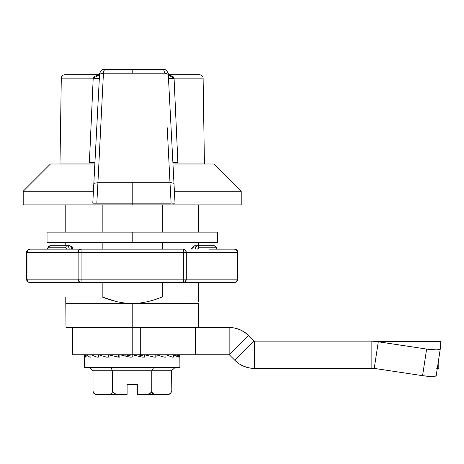 <?xml version="1.0" encoding="UTF-8"?>
<svg xmlns="http://www.w3.org/2000/svg" width="464" height="464" viewBox="0 0 464 464"><rect width="100%" height="100%" fill="white"/><g stroke="black" fill="none" stroke-linecap="round" stroke-linejoin="round"><path stroke-width="0.7" d="M132.205 303.462L198.43 303.665L132.205 303.665L132.205 327.509L65.987 327.509L132.205 327.509L132.205 303.665L65.987 303.665L132.205 303.665L124.497 303.015L116.876 301.716L102.179 296.989L102.179 282.547L102.179 296.989L65.784 296.989L102.179 296.989L109.4 299.651L116.876 301.716L124.497 303.015L132.205 303.462L139.954 303.009L147.54 301.716L139.954 303.009L132.205 303.462M198.633 301.322L198.633 296.989L162.238 296.989L154.97 299.669L147.54 301.716L139.954 303.009M104.452 69.467L103.437 73.208L97.921 182.735L169.998 182.735L171.1 203.174L132.205 203.174L132.205 204.879L241.216 204.879L132.205 204.879L132.205 182.735L97.933 182.735L96.825 203.174L171.1 203.174L169.998 182.735L132.205 182.735L132.205 203.174L96.825 203.174L97.933 182.735L94.175 183.251L97.921 182.735L103.437 73.208L132.205 73.208L132.205 69.385L132.205 73.208L164.523 73.208L163.844 70.139L162.922 69.478C163.606 69.095 164.14 70.337 164.523 73.208L103.437 73.208A5.11 2.25 -177 0 0 99.499 75.18L92.794 203.174L96.825 203.174M213.962 164.001L172.973 164.001L213.962 164.001L241.216 191.249L174.4 191.249L241.216 191.249L241.216 204.879M169 327.509L132.205 327.509L132.205 357.147L132.205 354.763L140.714 354.763L140.714 327.509L195.564 327.509L195.564 354.763L140.714 354.763L140.714 327.509M50.454 164.001L94.847 164.001L50.454 164.001L23.2 191.249L93.421 191.249L23.2 191.249L23.2 204.879L132.205 204.879L23.2 204.879M65.784 204.879L65.784 232.128L65.784 204.879M65.784 242.347L65.784 245.752L65.784 242.347M65.784 296.989L65.784 302.911M102.179 249.162L102.179 242.347L102.179 249.162M102.179 232.128L102.179 204.879L102.179 232.128M162.238 204.879L162.238 232.128L162.238 204.879M162.238 242.347L162.238 249.162L162.238 242.347M162.238 296.989L162.238 282.547L162.238 296.989L198.633 296.989L198.633 282.547L198.633 296.989M65.784 301.554L65.784 301.119M65.784 301.716L65.987 327.509M198.633 245.752L198.633 242.347L198.633 245.752M198.633 232.128L198.633 204.879L198.633 232.128M168.299 74.774L199.711 74.774C201.765 74.988 202.901 76.108 203.116 78.132L174.064 78.132L203.116 78.132L204.421 163.949L172.973 163.949L204.421 164.001M168.507 78.752L174.064 78.132L168.31 75.023L172.022 76.038L173.269 76.862L174.064 78.132L177.874 162.638M167.405 131.457L167.388 131.074M170.114 109.44L171.158 129.392M172.625 203.174L175.027 203.174L168.27 74.252C168.971 75.168 166.825 68.504 163.166 69.385L104.655 69.385L162.922 69.478M93.96 162.638L89.366 162.638L94.917 162.638L98.42 95.816M100.444 133.093L100.375 134.456M100.189 138.168L99.325 155.138M104.655 69.385C100.995 68.51 98.849 75.168 99.551 74.246L99.499 75.18A5.11 2.25 3 0 1 103.437 73.208C103.785 70.342 104.261 69.095 104.87 69.478M167.22 127.693L169.998 182.735L167.22 127.693M169.998 182.735L171.564 182.799M173.681 183.274L172.834 182.984M173.907 203.174L175.027 203.174L168.316 75.18A5.11 2.256 177 0 0 164.523 73.208A5.11 2.256 -3 0 1 168.316 75.18L168.275 74.402M168.27 74.228L168.27 74.252C168.78 73.689 166.187 68.655 163.166 69.385M168.507 78.793L174.07 78.288L177.909 162.638L172.904 162.638L173.785 179.464M95.23 203.174L92.794 203.174L99.551 74.252M177.149 162.638L172.904 162.638M89.395 162.638L93.206 78.19L99.319 78.694M99.319 78.677L93.206 78.132L99.511 74.982L95.369 76.009L94.047 76.821L93.206 78.132L61.294 78.132L93.206 78.132L89.366 162.638M59.989 164.001L94.847 163.949L59.989 163.949L61.294 78.132C61.515 76.108 62.652 74.988 64.699 74.774L99.522 74.774M179.487 356.085L179.899 354.763L179.899 367.366L179.846 356.932L178.275 354.763L178.275 357.147L173.507 354.763L173.507 357.147L173.507 354.763M176.268 356.085L178.275 354.763M138.434 356.085L144.548 354.763L144.548 357.147L142.425 357.147L132.205 354.763L132.205 327.509M125.982 356.085L132.205 354.763L72.593 354.763L195.564 354.763L195.564 327.509L229.152 327.509A27.591 27.591 0 0 1 248.663 335.594L244.482 332.16L239.708 329.608L244.482 332.16M84.924 356.085L86.142 354.763L86.142 357.147L86.142 354.763L89.854 357.147L90.903 357.147L90.903 354.763L90.903 357.147L89.854 357.147M84.518 367.366L84.518 357.147L84.518 367.366L179.899 367.366L84.518 367.366M95.961 394.516L93.67 393.17L93.032 391.227L93.032 370.771L89.1 367.366L93.032 370.771L112.619 370.771L112.619 391.21L112.619 370.771L110.652 367.366L112.619 370.771L93.032 370.771L93.032 391.21L93.67 393.17L95.961 394.516L109.695 394.516L111.986 393.17L112.619 391.21L113.895 393.17L116.11 394.116L120.878 394.615L108.489 394.615L110.879 394.11L111.986 393.17L112.619 391.21L113.895 393.17L116.11 394.116L127.095 394.615L127.095 384.395L137.315 384.395L137.315 394.615L167.255 394.615L169.633 394.116M118.581 354.763L118.581 357.147L108.361 354.763L108.361 357.147L106.494 357.147L98.484 354.763L98.484 357.147L96.976 357.147L90.903 354.763M119.863 357.147L119.863 354.763L119.863 357.147L117.763 357.147M125.152 354.763L125.152 355.905M155.805 357.147L154.135 357.147L155.805 357.147L155.805 354.763M164.349 357.147L165.926 357.147L164.349 357.147L156.055 354.763L156.055 357.147M172.37 357.147L173.507 357.147L172.37 357.147L165.926 354.763L165.926 357.147M86.142 357.147L85.625 357.147L84.518 354.763L84.518 357.147M98.484 357.147L96.976 357.147M108.361 357.147L106.494 357.147M132.205 357.147L130.019 357.147L119.863 354.763M154.135 357.147L144.548 354.763M94.778 394.116L96.437 394.615L127.095 394.615L127.095 384.395L137.315 384.395L137.315 394.615L145.94 394.516L148.318 394.11L150.522 393.17L151.403 392.347L151.792 391.21L152.43 393.17L153.538 394.116L155.921 394.615L143.538 394.615L148.318 394.11L151.403 392.347L151.792 391.21L151.792 370.771L112.619 370.771L151.792 370.771L153.758 367.366L151.792 370.771L171.378 370.771L175.317 367.366L171.378 370.771L171.181 392.353L171.378 370.771L151.792 370.771L151.792 391.21L152.43 393.17L154.721 394.516L167.255 394.615M168.455 394.516L170.746 393.17L171.378 391.21M169.644 394.11L171.187 392.347M110.873 394.116L109.585 394.533M120.878 394.615L116.099 394.11M97.162 394.615L95.891 394.499M109.695 394.516L108.489 394.615M192.792 249.162C192.92 247.074 193.569 245.943 194.747 245.752L193.366 246.749L192.792 249.162M216.665 249.162C217.175 247.875 216.346 246.738 214.188 245.752A2.042 1.937 90 0 1 216.125 247.799A2.042 1.937 -90 0 0 214.188 245.752L197.159 245.752A2.042 1.537 90 0 1 198.691 247.799L198.029 248.188L197.739 249.162L198.691 247.799A2.042 1.537 -90 0 0 197.159 245.752C195.982 245.943 195.332 247.074 195.205 249.162L195.779 246.749L197.159 245.752L194.747 245.752L214.745 246.013M216.125 247.799L216.572 249.162L216.125 247.799L198.691 247.799L216.125 247.799M69.664 245.752C70.841 245.943 71.497 247.074 71.624 249.162L71.044 246.749L70.412 246.013L67.257 245.752L69.664 245.752C71.781 246.309 72.773 247.44 72.645 249.162M47.844 249.162L48.291 247.799A2.042 1.937 -90 0 1 50.222 245.752L67.257 245.752L68.631 246.749L69.206 249.162C69.078 247.074 68.428 245.943 67.257 245.752A2.042 1.537 90 0 0 65.726 247.799L66.671 249.162L66.387 248.188L65.726 247.799A2.042 1.537 -90 0 1 67.257 245.752L50.222 245.752A2.042 1.937 90 0 0 48.291 247.799L65.726 247.799L48.291 247.799L47.844 249.162M49.665 246.013L50.222 245.752C47.896 247.277 47.073 248.414 47.746 249.162M237.429 279.137L237.881 279.137L237.429 279.137L237.429 252.567L237.429 279.137L236.565 281.549L234.477 282.547A3.405 2.952 -90 0 0 237.429 279.137L186.29 279.137L237.429 279.137M234.477 249.162L208.91 249.162L234.477 249.162C236.547 249.365 237.678 250.496 237.881 252.567L237.429 252.567L237.881 252.567L237.881 279.137C237.678 281.207 236.547 282.344 234.477 282.547L183.344 282.547L185.426 281.549L186.29 279.137L186.29 252.567L237.429 252.567A3.405 2.952 -90 0 0 234.477 249.162L236.565 250.16L237.429 252.567L186.29 252.567L186.29 279.137A3.405 2.952 90 0 1 183.344 282.547L183.344 252.567L81.072 252.567L81.072 279.137L186.29 279.137L183.344 279.137L183.344 282.547L234.477 282.547M183.344 249.162A3.405 2.952 90 0 1 186.29 252.567L183.344 252.567L183.344 279.137L81.072 279.137L81.072 252.567L186.29 252.567L185.426 250.16L183.344 249.162L183.344 252.567L183.344 249.162L81.072 249.162L81.072 252.567L81.072 249.162L79.941 249.423L78.984 250.16L78.12 252.567L81.072 252.567L78.12 252.567L78.12 279.137L81.072 279.137L78.12 279.137L78.984 281.549L81.072 282.547L81.072 279.137L81.072 282.547A3.405 2.952 -90 0 1 78.12 279.137L26.987 279.137A3.405 2.952 90 0 0 29.94 282.547L183.344 282.547L28.809 282.286L27.852 281.549L26.987 279.137L78.12 279.137L78.12 252.567L26.987 252.567L26.987 279.137L26.987 252.567L78.12 252.567A3.405 2.952 -90 0 1 81.072 249.162L29.94 249.162A3.405 2.952 90 0 0 26.987 252.567L27.852 250.16L29.94 249.162L183.344 249.162M29.94 282.547C27.869 282.344 26.732 281.207 26.529 279.137L26.987 279.137L26.529 279.137L26.529 252.567L26.987 252.567L26.529 252.567C26.715 250.519 27.852 249.383 29.94 249.162M217.367 232.128L47.044 232.128L132.205 232.128L132.205 242.347L47.044 242.347L217.367 242.347L217.367 232.128L132.205 232.128L132.205 242.347L217.367 242.347M243.786 366.287L239.018 363.735L243.786 366.287L248.965 367.859L254.347 368.387L371.85 368.387L254.347 368.387L254.347 341.133L371.85 341.133L371.85 368.387L371.85 341.133L378.293 341.788L374.233 368.393L371.85 368.387L374.233 368.393L378.293 341.788L426.625 349.067L422.571 375.672A13.624 2.14 8.7 0 0 436.201 375.585A13.624 2.14 8.7 0 0 436.206 375.562L440.255 349.003M436.746 368.393L438.787 368.387L436.746 368.393M239.708 329.608L234.535 328.042L229.152 327.509L229.152 354.763A0.342 0.342 0 0 1 229.39 354.861L234.836 360.308A27.591 27.591 0 0 0 254.347 368.387L254.347 341.133L438.787 341.133L440.8 341.788L438.787 341.133L371.85 341.133L378.293 341.788L440.8 341.788L440.261 348.951L439.176 349.618L436.201 349.873L426.625 349.067L378.293 341.788L440.8 341.788L440.261 348.951A13.624 2.14 -171.3 0 1 440.255 348.98A13.624 2.14 -171.3 0 1 426.625 349.067L422.571 375.672L374.233 368.393L422.571 375.672L430.082 376.437M436.206 375.562L435.116 376.223L432.146 376.478L433.846 376.408M438.787 358.614L438.787 368.387M239.018 363.735L234.836 360.308L254.104 341.034L248.663 335.594L229.39 354.861L248.663 335.594L254.104 341.034L234.836 360.308L229.39 354.861A0.342 0.342 0 0 0 229.152 354.763L195.564 354.763L229.152 354.763L229.152 327.509L195.564 327.509M435.116 376.223L435.916 375.939M434.136 349.833L436.201 349.873M198.633 303.462L198.43 327.509M167.974 394.615L170.375 393.629L171.286 391.999M93.125 391.999L94.035 393.629L96.437 394.615M191.765 249.162C191.209 248.263 192.2 247.126 194.747 245.752M47.044 242.347L47.044 232.128M72.593 354.763L72.593 327.509M440.255 348.98L436.201 375.585"/></g></svg>

